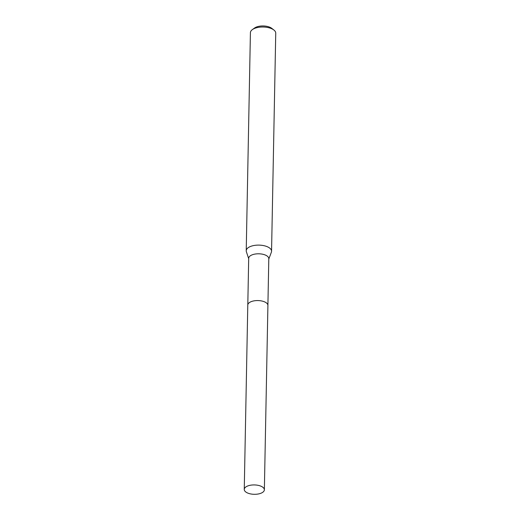 <?xml version="1.0" encoding="UTF-8"?>
<svg xmlns="http://www.w3.org/2000/svg" width="520" height="520" viewBox="0 0 520 520"><rect width="100%" height="100%" fill="white"/><g stroke="black" fill="none" stroke-linecap="round" stroke-linejoin="round"><path stroke-width="0.78" d="M265.882 302.556A10.056 4.687 -178.9 0 0 250.608 301.892A10.056 4.687 -178.9 0 0 249.925 302.25M267.904 305.26L268.801 258.681A10.056 4.687 -178.9 0 0 262.548 254.202A10.056 4.687 -178.9 0 0 251.505 255.125A10.056 4.687 -178.9 0 0 248.697 258.297L247.8 304.876M268.794 259.064L271.369 252.226A12.668 5.909 -178.9 0 0 271.557 251.264A12.668 5.909 -178.9 0 0 263.679 245.622A12.668 5.909 -178.9 0 0 249.763 246.786A12.668 5.909 -178.9 0 0 246.227 250.776A12.668 5.909 -178.9 0 0 246.376 251.745L248.69 258.681M271.557 251.264L275.743 33.163A12.668 5.909 -178.9 0 0 273.897 30.017A12.668 5.909 -178.9 0 0 253.955 28.685A12.668 5.909 -178.9 0 0 252.375 29.601A12.668 5.909 -178.9 0 0 250.413 32.682L246.227 250.776M273.897 30.017L271.778 28.353A10.133 4.726 -178.9 0 0 255.821 27.294A10.133 4.726 -178.9 0 0 254.56 28.028L252.375 29.601M247.338 492.888A10.056 4.687 -178.9 0 0 258.2 494A10.056 4.687 -178.9 0 0 264.361 489.814A10.056 4.687 -178.9 0 0 261.281 486.343A10.056 4.687 -178.9 0 0 250.413 485.238A10.056 4.687 -178.9 0 0 244.257 489.424A10.056 4.687 -178.9 0 0 247.338 492.888M264.361 489.814L267.911 305.454A10.062 4.693 -178.9 0 0 264.829 301.983A10.062 4.693 -178.9 0 0 253.955 300.872A10.062 4.693 -178.9 0 0 247.786 305.065L244.257 489.424"/></g></svg>
